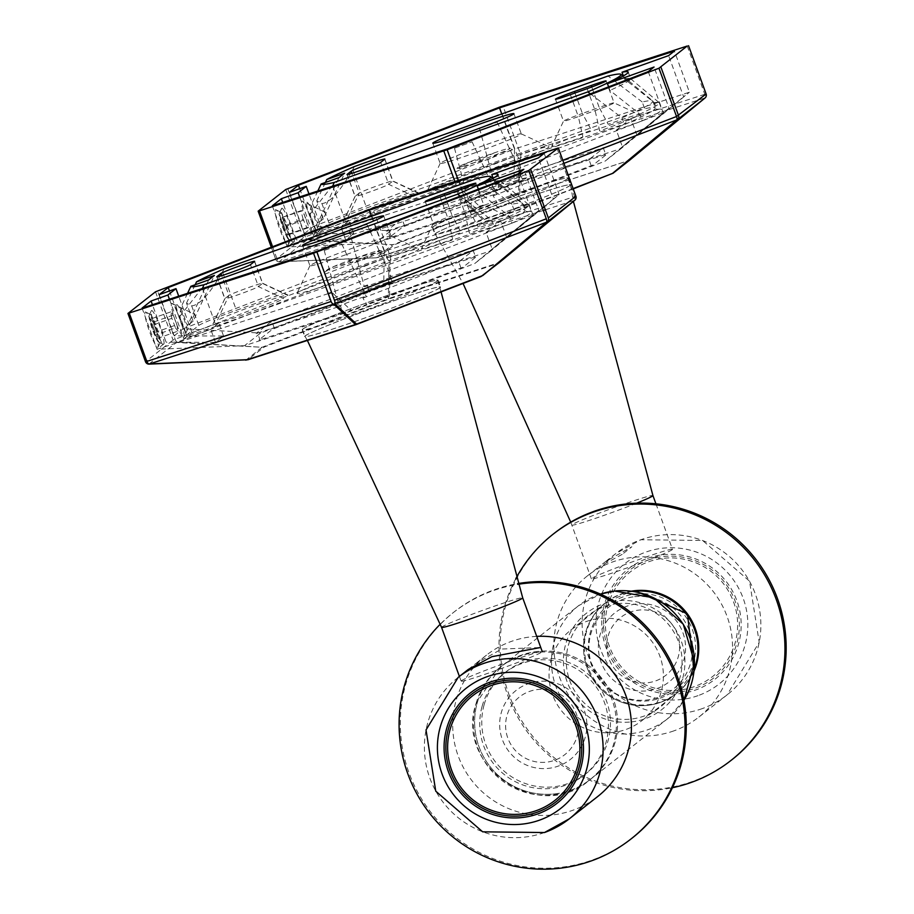 <?xml version="1.0" encoding="UTF-8"?>
<svg xmlns="http://www.w3.org/2000/svg" width="914" height="914" viewBox="0 0 914 914"><rect width="100%" height="100%" fill="white"/><g stroke="black" fill="none" stroke-linecap="round" stroke-linejoin="round"><path stroke-width="0.69" stroke-dasharray="4.57 3.43" d="M563.927 163.343L464.998 201.423L486.831 221.805L485.7 222.205A3.599 3.45 -47 0 0 486.831 221.805L485.7 222.205L463.855 201.823A3.599 3.45 -47 0 0 464.998 201.423A3.599 1.36 -111.1 0 0 464.712 198.03L461.353 199.229L454.898 181.486M283.9 225.689A18.703 2.536 70.4 0 0 275.891 209.774A18.703 2.536 70.4 0 0 279.695 228.991A18.703 2.536 70.4 0 0 288.356 244.678A18.703 2.536 70.4 0 0 283.9 225.689M283.454 227.483A15.104 2.045 -109.6 0 1 280.392 211.957A15.104 2.045 -109.6 0 1 286.859 224.81A15.104 2.045 -109.6 0 1 290.446 240.142A15.104 2.045 -109.6 0 1 283.454 227.483M570.336 185.393A72.309 3.245 160 0 1 499.352 214.207A72.309 3.245 160 0 1 434.915 234.201A72.309 3.245 160 0 1 435.395 233.561A72.309 3.245 160 0 1 506.39 204.747A72.309 3.245 160 0 1 570.816 184.742A72.309 3.245 160 0 1 570.336 185.393M567.88 178.63A72.309 3.245 160 0 1 496.896 207.455A72.309 3.245 160 0 1 432.459 227.449A72.309 3.245 160 0 1 432.939 226.809A72.309 3.245 160 0 1 503.922 197.995A72.309 3.245 160 0 1 568.359 177.99A72.309 3.245 160 0 1 567.88 178.63M454.555 148.137L472.081 141.83L454.555 148.137M469.533 203.856A14.396 0.651 -20 0 0 469.43 203.982A14.396 0.651 -20 0 0 470.927 203.742L472.378 210.826A15.024 0.674 -20 0 0 483.723 207.147A15.024 0.674 -20 0 0 496.782 202.108L493.172 195.802A14.396 0.651 -20 0 0 496.382 194.271A14.396 0.651 -20 0 0 496.473 194.134A14.396 0.651 -20 0 0 483.632 198.132A14.396 0.651 -20 0 0 469.533 203.856M479.633 128.451L497.159 122.133L479.633 128.451M404.662 226.169L402.206 219.417L400.183 220.297L386.428 231.093L387.753 230.774L390.209 237.526L388.884 237.846L402.64 227.049L499.124 189.826L497.81 182.629A14.396 0.651 -20 0 0 494.6 184.16A14.396 0.651 -20 0 0 494.508 184.285A14.396 0.651 -20 0 0 507.304 180.321A14.396 0.651 -20 0 0 521.46 174.574A14.396 0.651 -20 0 0 521.551 174.437A14.396 0.651 -20 0 0 520.066 174.677L523.516 181.109L607.022 154.089L593.266 164.886L496.782 202.108M387.753 230.774L470.927 203.742M472.378 210.826L390.209 237.526M497.81 182.629L402.206 219.417M493.172 195.802L590.81 158.133L604.565 147.325L520.066 174.677M603.229 147.657L605.685 154.409M523.516 181.109A15.024 0.674 -20 0 0 512.183 184.788A15.024 0.674 -20 0 0 499.124 189.826M517.313 180.207L479.336 193.768A32.378 1.451 160 0 0 473.669 198.212L511.646 184.662A32.378 1.451 160 0 0 517.313 180.207M591.232 165.754L588.776 159.002M621.109 148.571L605.079 161.15L481.929 208.552L374.797 243.364L390.815 230.785L513.976 183.383L621.109 148.571L689.407 92.211L683.603 96.758L668.625 55.594M608.621 86.841L609.924 90.417L639.789 114.101L642.245 120.865L616.333 130.108L622.423 146.823L669.048 108.195L654.07 67.03M669.048 108.195L663.244 112.753L462.198 190.123L481.929 208.552M648.266 71.589L663.244 112.753L605.079 161.15M447.209 148.971L462.198 190.123L287.293 246.963L374.797 243.364M272.315 205.799L287.293 246.963L296.33 239.868L282.7 202.428M289.441 192.351L304.419 233.516L353.809 233.744L345.721 240.096L296.33 239.868M345.721 240.096L340.968 227.038L314.108 236.623L299.655 196.921M306.841 202.371A15.104 2.045 -109.6 0 1 313.708 215.224A15.104 2.045 -109.6 0 1 317.169 230.739A15.104 2.045 -109.6 0 1 310.314 217.898A15.104 2.045 -109.6 0 1 306.841 202.371M353.809 233.744L349.057 220.685L322.196 230.271L314.108 236.623M322.196 230.271L308.966 193.894M349.057 220.685L340.968 227.038M304.419 233.516L313.456 226.421L390.815 230.785M299.712 188.684L313.456 226.421L514.502 149.039L513.976 183.383M501.74 113.964L514.502 149.039L689.407 92.211L674.418 51.047M622.423 146.823L683.603 96.758M636.978 135.386L630.9 118.671L616.333 130.108M623.371 75.908L624.491 78.981L654.344 102.665L656.8 109.429L630.9 118.671M656.8 109.429A183.474 8.249 160 0 1 661.759 109.577A183.474 8.249 160 0 1 642.245 120.865M654.344 102.665A183.474 8.249 160 0 1 659.165 102.642A183.474 8.249 160 0 1 659.302 102.825A183.474 8.249 160 0 1 639.789 114.101M624.491 78.981A164.783 7.403 160 0 1 630.546 78.661A164.783 7.403 160 0 1 630.671 78.821A164.783 7.403 160 0 1 609.924 90.417M272.555 246.654L277.091 259.108L275.742 259.462A3.599 3.599 0 0 0 279.261 261.827L376.088 257.839A3.599 1.348 87.6 0 0 376.419 257.725L279.581 261.701A3.599 2.205 -108 0 1 277.091 259.108L461.353 199.229A3.599 2.205 -108 0 0 463.855 201.823L279.581 261.701A3.599 1.348 87.6 0 1 279.261 261.827A3.599 1.348 87.6 0 1 279.136 261.815L306.693 240.176L392.997 244.701A3.599 2.057 -86.8 0 1 392.312 244.998L375.962 257.828L279.136 261.815A3.599 3.565 -128.1 0 1 275.765 259.427L271.287 247.146M376.088 257.839A3.599 1.348 87.6 0 1 375.962 257.828L378.465 257.36L394.642 244.644L519.758 195.95A3.599 3.348 0.9 0 1 518.615 196.35L629.483 160.327A3.599 1.245 50.5 0 1 629.026 160.43L611.477 174.163M485.7 222.205L376.419 257.725L486.534 222.251M499.592 107.109L517.164 155.391L305.345 236.909A3.599 1.36 -111.1 0 0 307.378 239.879A3.599 2.057 -86.8 0 1 306.693 240.176A3.599 3.565 -128.1 0 1 303.311 237.789L275.742 259.462L271.252 247.157M705.048 97.958A3.599 1.245 50.5 0 1 704.614 98.061L629.026 160.43L519.758 195.95L520.34 157.951A3.599 3.348 0.9 0 1 519.209 158.351L518.615 196.35L392.997 244.701L307.378 239.879L519.209 158.351A3.599 1.36 -111.1 0 1 517.164 155.391M687.225 46.02L704.797 94.302A3.599 2.205 -108 0 1 704.614 98.061L520.34 157.951A3.599 2.205 -108 0 0 520.523 154.192L502.951 105.91M305.345 236.909L287.773 188.627M285.739 189.506L303.311 237.789M462.987 166.257A27.991 1.257 -20 0 0 473.681 162.806L488.167 159.527L499.798 153.164A27.991 1.257 -20 0 0 510.183 148.159A27.991 1.257 -20 0 0 494.44 152.809A27.991 1.257 -20 0 0 468.322 162.452L456.692 168.804L457.937 167.445A27.991 1.257 -20 0 0 462.987 166.257M494.44 152.809L481.027 159.047L468.322 162.452A27.991 1.257 -20 0 0 457.914 167.159L457.32 167.65L460.268 169.044L473.681 162.806A27.991 1.257 -20 0 0 499.798 153.164L512.514 149.759L510.183 148.159M348.76 263.255A27.991 1.257 -20 0 0 373.643 253.784L384.166 251.053L378.704 250.63L374.329 253.167L358.882 256.948L344.521 263.689L333.998 266.42L324.55 272.098L327.669 269.447A27.991 1.257 -20 0 0 328.937 269.573A27.991 1.257 -20 0 0 348.76 263.255L364.195 259.462L373.643 253.784A27.991 1.257 -20 0 0 379.87 250.447A27.991 1.257 -20 0 0 378.704 250.63A27.991 1.257 -20 0 0 358.882 256.948A27.991 1.257 -20 0 0 333.998 266.42A27.991 1.257 -20 0 0 327.669 269.447M324.55 272.098L328.937 269.573M152.684 319.763A14.396 1.954 -109.6 0 1 158.248 334.832A14.396 1.954 -109.6 0 1 158.785 342.19A14.396 1.954 -109.6 0 1 155.803 337.597A14.396 1.954 -109.6 0 1 150.73 324.23A14.396 1.954 -109.6 0 1 149.199 315.341A14.396 1.954 -109.6 0 1 152.684 319.763M159.55 338.626A17.983 2.445 70.4 0 0 163.275 344.372A17.983 2.445 70.4 0 0 162.601 335.175A17.983 2.445 70.4 0 0 155.654 316.324A17.983 2.445 70.4 0 0 151.29 310.806A17.983 2.445 70.4 0 0 153.209 321.922A17.983 2.445 70.4 0 0 159.55 338.626M155.369 335.118L151.724 325.51L150.593 319.066L153.118 322.242L156.762 331.851L157.893 338.283L155.369 335.118L175.511 327.92L171.866 318.312L151.724 325.51M171.866 318.312L170.735 311.88L173.26 315.056L176.905 324.664L156.762 331.851M173.26 315.056L153.118 322.242M176.905 324.664L178.036 331.097L157.893 338.283M178.036 331.097L175.511 327.92M170.735 311.88L150.593 319.066M175.796 309.138A17.983 2.445 -109.6 0 1 182.126 325.841A17.983 2.445 -109.6 0 1 184.045 336.958A17.983 2.445 -109.6 0 1 179.692 331.439A17.983 2.445 -109.6 0 1 172.746 312.588A17.983 2.445 -109.6 0 1 172.06 303.391A17.983 2.445 -109.6 0 1 175.796 309.138M482.135 706.202A64.757 64.094 51.9 0 1 561.482 662.342A64.757 64.094 51.9 0 1 606.039 742.317A64.757 64.094 51.9 0 1 526.692 786.189A64.757 64.094 51.9 0 1 482.135 706.202M477.279 702.615A71.955 71.212 51.9 0 1 501.672 666.089A71.955 71.212 51.9 0 1 585.703 663.393A71.955 71.212 51.9 0 1 614.939 742.739A71.955 71.212 51.9 0 1 590.558 779.254A71.955 71.212 51.9 0 1 506.527 781.95A71.955 71.212 51.9 0 1 477.279 702.615M484.157 704.614A64.757 64.094 51.9 0 1 563.504 660.753A64.757 64.094 51.9 0 1 608.061 740.728A64.757 64.094 51.9 0 1 528.715 784.6A64.757 64.094 51.9 0 1 484.157 704.614M554.535 793.923A71.955 71.212 -128.1 0 0 590.558 779.254A71.955 71.212 -128.1 0 0 612.117 695.794A71.955 71.212 -128.1 0 0 537.683 651.419A71.955 71.212 -128.1 0 0 501.672 666.089A71.955 71.212 -128.1 0 0 480.101 749.549A71.955 71.212 -128.1 0 0 554.535 793.923M617.35 603.651A58.279 57.685 51.9 0 1 681.684 655.098A58.279 57.685 51.9 0 1 630.991 719.078A58.279 57.685 51.9 0 1 566.669 667.62A58.279 57.685 51.9 0 1 617.35 603.651M585.463 662.444A57.559 56.965 -128.1 0 0 676.314 693.6A57.559 56.965 -128.1 0 0 694.252 669.162A57.559 56.965 51.9 0 1 676.314 693.6A57.559 56.965 51.9 0 1 647.5 705.334A57.559 56.965 51.9 0 1 587.953 669.836A57.559 56.965 51.9 0 1 605.205 603.069A57.559 56.965 -128.1 0 0 585.463 662.444M550.925 689.567A57.559 56.965 -128.1 0 0 641.765 720.735A57.559 56.965 -128.1 0 0 661.508 661.37A57.559 56.965 -128.1 0 0 570.656 630.203A57.559 56.965 -128.1 0 0 550.925 689.567M633.196 591.427A57.559 56.965 -128.1 0 0 605.205 603.069A57.559 56.965 51.9 0 1 633.196 591.427M635.653 593.951A53.96 53.412 51.9 0 1 695.223 641.582A53.96 53.412 51.9 0 1 648.289 700.821A53.96 53.412 51.9 0 1 588.719 653.179A53.96 53.412 51.9 0 1 635.653 593.951M634.647 596.682A52.167 51.63 51.9 0 1 692.229 642.736A52.167 51.63 51.9 0 1 646.861 699.998A52.167 51.63 51.9 0 1 589.29 653.944A52.167 51.63 51.9 0 1 634.647 596.682M672.213 549.691A43.175 1.942 160 0 1 629.837 566.897A43.175 1.942 160 0 1 591.369 578.836A43.175 1.942 160 0 1 591.655 578.459A43.175 1.942 160 0 1 634.03 561.253A43.175 1.942 160 0 1 672.498 549.314A43.175 1.942 160 0 1 672.213 549.691M435.738 233.447A71.955 3.233 160 0 1 506.367 204.77A71.955 3.233 160 0 1 570.485 184.868A71.955 3.233 160 0 1 570.485 184.891A71.955 3.233 160 0 1 570.005 185.508A71.955 3.233 160 0 1 499.638 214.082A71.955 3.233 160 0 1 435.27 234.11A71.955 3.233 160 0 1 435.258 234.087A71.955 3.233 160 0 1 435.738 233.447M567.548 178.756A71.955 3.233 160 0 1 496.908 207.432A71.955 3.233 160 0 1 432.802 227.335A71.955 3.233 160 0 1 433.27 226.683A71.955 3.233 160 0 1 503.911 198.018A71.955 3.233 160 0 1 568.017 178.116A71.955 3.233 160 0 1 567.548 178.756M673.915 730.857A89.938 89.012 51.9 0 1 565.229 689.453A89.938 89.012 51.9 0 1 587.633 575.706A89.938 89.012 51.9 0 1 612.46 562.007A89.938 89.012 51.9 0 1 721.135 603.411A89.938 89.012 51.9 0 1 698.742 717.159A89.938 89.012 51.9 0 1 673.915 730.857M622.16 554.375L598.521 567.148L605.856 561.379L631.871 546.755L622.16 554.375M648.757 561.722A66.551 65.865 51.9 0 1 733.599 602.029A66.551 65.865 51.9 0 1 694.24 686.665A66.551 65.865 51.9 0 1 609.398 646.358A66.551 65.865 51.9 0 1 648.757 561.722M461.41 680.747A43.175 1.942 160 0 1 503.797 663.541A43.175 1.942 160 0 1 542.253 651.602A43.175 1.942 160 0 1 541.968 651.99A43.175 1.942 160 0 1 499.592 669.197A43.175 1.942 160 0 1 461.124 681.136A43.175 1.942 160 0 1 461.41 680.747M439.76 287.796A71.955 3.233 160 0 1 369.405 316.381A71.955 3.233 160 0 1 305.025 336.398A71.955 3.233 160 0 1 305.013 336.375A71.955 3.233 160 0 1 305.493 335.735A71.955 3.233 160 0 1 376.134 307.058A71.955 3.233 160 0 1 440.24 287.156A71.955 3.233 160 0 1 440.251 287.19A71.955 3.233 160 0 1 439.76 287.796M303.037 328.983A71.955 3.233 160 0 1 373.666 300.306A71.955 3.233 160 0 1 437.783 280.404A71.955 3.233 160 0 1 437.303 281.044A71.955 3.233 160 0 1 366.674 309.72A71.955 3.233 160 0 1 302.557 329.623A71.955 3.233 160 0 1 303.037 328.983M536.712 636.373A89.938 89.012 -128.1 0 0 511.337 641.422A89.938 89.012 -128.1 0 0 486.511 655.121A89.938 89.012 -128.1 0 0 464.106 768.868A89.938 89.012 -128.1 0 0 572.792 810.284A89.938 89.012 -128.1 0 0 597.619 796.585M468.288 669.436L475.623 663.678L501.626 649.043L540.357 647.546M632.168 838.069A143.898 142.424 51.9 0 1 483.963 854.716A143.898 142.424 51.9 0 1 400.435 729.818A143.898 142.424 51.9 0 1 454.395 611.729A143.898 142.424 51.9 0 1 517.587 583.646M440.354 624.079A143.898 142.424 51.9 0 1 453.184 612.688A143.898 142.424 51.9 0 1 517.838 584.343M578.493 724.596A36.697 36.32 51.9 0 1 543.681 762.379A36.697 36.32 51.9 0 1 505.636 727.11A36.697 36.32 51.9 0 1 540.448 689.327A36.697 36.32 51.9 0 1 578.493 724.596M586.845 723.397A43.895 43.438 -128.1 0 0 541.339 681.204A43.895 43.438 -128.1 0 0 499.707 726.401A43.895 43.438 -128.1 0 0 545.212 768.594A43.895 43.438 -128.1 0 0 586.845 723.397M515.827 578.631A143.898 142.424 -128.1 0 0 499.101 640.108A143.898 142.424 -128.1 0 0 672.418 787.731M554.295 533.262A143.898 142.424 -128.1 0 0 500.312 639.149A143.898 142.424 -128.1 0 0 578.379 773.541A143.898 142.424 -128.1 0 0 732.068 759.603M606.747 644.576A36.697 36.32 -128.1 0 0 641.697 682.941A36.697 36.32 -128.1 0 0 679.616 648.289A36.697 36.32 -128.1 0 0 644.667 609.924A36.697 36.32 -128.1 0 0 606.747 644.576M598.396 645.158A43.895 43.438 51.9 0 1 643.753 603.72A43.895 43.438 51.9 0 1 685.546 649.603A43.895 43.438 51.9 0 1 640.188 691.041A43.895 43.438 51.9 0 1 598.396 645.158M153.666 327.989A18.703 2.536 70.4 0 0 145.657 312.062A18.703 2.536 70.4 0 0 149.45 331.291A18.703 2.536 70.4 0 0 158.111 346.977A18.703 2.536 70.4 0 0 153.666 327.989M153.221 329.771A15.104 2.045 -109.6 0 1 150.147 314.245A15.104 2.045 -109.6 0 1 156.614 327.109A15.104 2.045 -109.6 0 1 160.213 342.442A15.104 2.045 -109.6 0 1 153.221 329.771M440.102 287.682A72.309 3.245 160 0 1 369.107 316.495A72.309 3.245 160 0 1 304.682 336.501A72.309 3.245 160 0 1 305.162 335.861A72.309 3.245 160 0 1 376.145 307.035A72.309 3.245 160 0 1 440.582 287.042A72.309 3.245 160 0 1 440.102 287.682M437.646 280.929A72.309 3.245 160 0 1 366.651 309.743A72.309 3.245 160 0 1 302.226 329.748A72.309 3.245 160 0 1 302.705 329.097A72.309 3.245 160 0 1 373.689 300.283A72.309 3.245 160 0 1 438.114 280.278A72.309 3.245 160 0 1 437.646 280.929M324.321 250.436L341.836 244.118L324.321 250.436M339.288 306.144A14.396 0.651 -20 0 0 339.197 306.27A14.396 0.651 -20 0 0 340.682 306.041L342.144 313.114A15.024 0.674 -20 0 0 353.49 309.435A15.024 0.674 -20 0 0 366.537 304.408L362.938 298.09A14.396 0.651 -20 0 0 366.137 296.559A14.396 0.651 -20 0 0 366.24 296.433A14.396 0.651 -20 0 0 353.387 300.42A14.396 0.651 -20 0 0 339.288 306.144M349.399 230.739L366.914 224.421L349.399 230.739M274.428 328.469L271.972 321.717L269.938 322.585L256.183 333.393L257.52 333.062L259.976 339.814L258.651 340.145L272.395 329.337L368.879 292.114L367.577 284.917A14.396 0.651 -20 0 0 364.366 286.448A14.396 0.651 -20 0 0 364.275 286.573A14.396 0.651 -20 0 0 377.071 282.609A14.396 0.651 -20 0 0 391.215 276.862A14.396 0.651 -20 0 0 391.318 276.736A14.396 0.651 -20 0 0 389.821 276.976L393.283 283.409L476.777 256.377L463.032 267.174L366.537 304.408M257.52 333.062L340.682 306.041M342.144 313.114L259.976 339.814M367.577 284.917L271.972 321.717M362.938 298.09L460.565 260.421L474.32 249.625L389.821 276.976M472.995 249.945L475.451 256.697M393.283 283.409A15.024 0.674 -20 0 0 381.938 287.087A15.024 0.674 -20 0 0 368.879 292.114M387.079 282.506L349.091 296.056A32.378 1.451 160 0 0 343.436 300.512L381.412 286.95A32.378 1.451 160 0 0 387.079 282.506M460.999 268.053L458.542 261.301M490.864 250.859L474.846 263.449L351.696 310.84L244.564 345.663L260.581 333.073L383.731 285.682L490.864 250.859L542.47 208.278M478.388 189.141L479.69 192.717L509.544 216.401L512 223.153L486.099 232.407L492.178 249.111L538.803 210.494L523.825 169.33M538.803 210.494L533.011 215.041L331.953 292.423L351.696 310.84M518.032 173.877L533.011 215.041L474.846 263.449M316.975 251.259L331.633 292.526M328.252 293.623L157.059 349.262L244.564 345.663M142.07 308.098L157.059 349.262L166.085 342.167L152.455 304.716M159.196 294.651L174.174 335.815L223.564 336.044L215.476 342.396L166.085 342.167M215.476 342.396L210.723 329.326L183.874 338.911L169.421 299.209M176.608 304.67A15.104 2.045 -109.6 0 1 183.463 317.512A15.104 2.045 -109.6 0 1 186.936 333.039A15.104 2.045 -109.6 0 1 180.069 320.186A15.104 2.045 -109.6 0 1 176.608 304.67M223.564 336.044L218.812 322.973L191.963 332.559L183.874 338.911M191.963 332.559L178.721 296.193M218.812 322.973L210.723 329.326M174.174 335.815L183.211 328.72L260.581 333.073M169.478 290.983L183.211 328.72L384.268 251.339L383.731 285.682M371.495 216.252L384.268 251.339L559.162 194.499L544.276 206.781M544.184 153.335L559.162 194.499L553.37 199.058L538.38 157.893M492.178 249.111L542.413 208.129M544.218 206.633L553.37 199.058M506.744 237.674L500.655 220.971L486.099 232.407M493.126 178.207L494.246 181.28L524.11 204.965L526.567 211.717L500.655 220.971M526.567 211.717A183.474 8.249 160 0 1 531.514 211.865A183.474 8.249 160 0 1 512 223.153M524.11 204.965A183.474 8.249 160 0 1 528.932 204.93A183.474 8.249 160 0 1 529.057 205.113A183.474 8.249 160 0 1 509.544 216.401M494.246 181.28A164.783 7.403 160 0 1 500.312 180.949A164.783 7.403 160 0 1 500.426 181.109A164.783 7.403 160 0 1 479.69 192.717M369.359 209.397L386.93 257.679L390.289 256.48A3.599 2.205 -108 0 1 390.107 260.239A3.599 3.348 0.9 0 1 388.964 260.65L388.37 298.638L389.513 298.238A3.599 3.348 0.9 0 1 388.37 298.638L262.752 346.989A3.599 2.057 -86.8 0 1 262.067 347.286L177.145 342.167A3.599 2.057 -86.8 0 1 176.448 342.464L262.067 347.286L245.98 360.116M499.238 262.626A3.599 1.245 50.5 0 1 498.793 262.729L497.033 263.883L499.238 262.615M574.815 200.257A3.599 1.245 50.5 0 1 574.369 200.36L498.793 262.729L389.513 298.238L390.107 260.239L543.27 210.46M481.232 276.451L497.033 263.883L388.816 299.061L264.409 346.943L247.466 359.888M155.506 291.795L173.077 340.077L386.93 257.679A3.599 1.36 -111.1 0 0 388.964 260.65L177.145 342.167A3.599 1.36 -111.1 0 1 175.1 339.208L157.528 290.926M475.886 152.501A43.175 1.942 160 0 1 440.171 163.446A43.175 1.942 160 0 1 440.182 163.355A43.175 1.942 160 0 1 485.597 144.869A43.175 1.942 160 0 1 521.243 133.855A43.175 1.942 160 0 1 521.311 133.924A43.175 1.942 160 0 1 475.886 152.501M495.399 163.229A64.757 2.913 -20 0 0 427.284 190.946A64.757 2.913 -20 0 0 480.833 174.665A64.757 2.913 -20 0 0 548.857 146.697A64.757 2.913 -20 0 0 495.399 163.229M384.76 159.196L392.746 181.143L417.972 193.128A37.771 1.702 -20 0 0 418.155 192.728A37.771 1.702 -20 0 0 386.976 202.371A37.771 1.702 -20 0 0 347.48 218.297L359.179 193.128A17.983 0.811 160 0 1 377.985 185.542A17.983 0.811 160 0 1 392.837 180.949A17.983 0.811 160 0 1 392.871 180.983A17.983 0.811 160 0 1 392.746 181.143L388.701 184.32A17.983 0.811 160 0 1 371.05 191.483A17.983 0.811 160 0 1 355.02 196.464A17.983 0.811 160 0 1 355.02 196.419A17.983 0.811 160 0 1 355.135 196.304L343.436 221.474A37.771 1.702 -20 0 0 343.196 221.725A37.771 1.702 -20 0 0 376.042 211.648A37.771 1.702 -20 0 0 413.928 196.304L388.701 184.32L380.715 162.372M590.433 93.845L621.988 117.86A205.056 9.22 -20 0 0 652.836 101.168A205.056 9.22 -20 0 0 652.699 100.963A205.056 9.22 -20 0 0 642.211 101.98L644.667 108.732L366.651 207.981L352.701 169.65C339.917 191.689 329.646 202.988 321.911 203.559L316.758 200.84L323.339 218.926L344.612 173.18M621.988 117.86L624.445 124.612A205.056 9.22 -20 0 0 655.304 107.921A205.056 9.22 -20 0 0 644.667 108.732M317.798 191.026L311.091 205.284L317.672 223.382L338.957 177.624M323.339 218.926L317.672 223.382M325.395 182.469L316.758 200.84M570.37 94.656L578.356 116.615A17.983 0.811 160 0 1 563.481 121.174A17.983 0.811 160 0 1 563.481 121.139A17.983 0.811 160 0 1 582.401 113.439L591.392 130.256A37.771 1.702 -20 0 0 551.656 146.434A37.771 1.702 -20 0 0 582.892 136.929L578.356 116.615L595.14 110.617A17.983 0.811 160 0 0 614.071 102.882A17.983 0.811 160 0 0 614.037 102.848L639.354 114.627A37.771 1.702 -20 0 0 608.176 124.27L599.184 107.441A17.983 0.811 160 0 1 614.037 102.848M587.154 88.669L595.14 110.617L599.675 130.942A37.771 1.702 -20 0 0 639.354 114.627M574.975 93.022L582.401 113.439L599.184 107.441L591.746 87.001M347.217 174.563L355.135 196.304L359.179 193.128L351.97 173.317M311.091 205.284L309.88 214.367L316.667 232.99A35.977 1.622 160 0 1 316.895 232.67L309.777 213.088M332.468 185.542L309.88 214.367M332.707 186.182L346.417 223.873L624.445 124.612M346.417 223.873A35.977 1.622 160 0 1 316.667 232.99M321.911 203.559L329.04 223.142L316.895 232.67M329.04 223.142A35.977 1.622 160 0 1 366.651 207.981M354.392 166.565L352.701 169.65M642.211 101.98L608.05 76.011M287.544 238.12A14.396 1.954 -109.6 0 1 281.638 224.09A14.396 1.954 -109.6 0 1 279.444 213.053A14.396 1.954 -109.6 0 1 281.421 214.653A14.396 1.954 -109.6 0 1 287.899 230.499A14.396 1.954 -109.6 0 1 289.03 239.902A14.396 1.954 -109.6 0 1 287.544 238.12M284.014 210.528A17.983 2.445 70.4 0 0 281.535 208.518A17.983 2.445 70.4 0 0 284.288 222.308A17.983 2.445 70.4 0 0 291.669 239.845A17.983 2.445 70.4 0 0 293.52 242.084A17.983 2.445 70.4 0 0 292.103 230.328A17.983 2.445 70.4 0 0 284.014 210.528M282.277 217.92L285.991 226.409L288.196 234.875L286.688 234.852L282.974 226.352L280.769 217.886L302.42 210.734L306.133 219.223L285.991 226.409M306.133 219.223L308.338 227.689L306.83 227.655L303.117 219.166L282.974 226.352M306.83 227.655L286.688 234.852M303.117 219.166L300.912 210.7L280.769 217.886M300.912 210.7L302.42 210.734M308.338 227.689L288.196 234.875M311.811 232.659A17.983 2.445 -109.6 0 1 303.722 212.859A17.983 2.445 -109.6 0 1 302.306 201.103A17.983 2.445 -109.6 0 1 304.156 203.331A17.983 2.445 -109.6 0 1 311.537 220.868A17.983 2.445 -109.6 0 1 314.29 234.67A17.983 2.445 -109.6 0 1 311.811 232.659M345.652 254.789A43.175 1.942 160 0 1 309.937 265.745A43.175 1.942 160 0 1 309.949 265.643A43.175 1.942 160 0 1 355.352 247.168A43.175 1.942 160 0 1 390.998 236.143A43.175 1.942 160 0 1 391.066 236.212A43.175 1.942 160 0 1 345.652 254.789M365.154 265.528A64.757 2.913 -20 0 0 297.05 293.245A64.757 2.913 -20 0 0 350.599 276.965A64.757 2.913 -20 0 0 418.623 248.996A64.757 2.913 -20 0 0 365.154 265.528M254.515 261.484L262.512 283.431L287.727 295.416A37.771 1.702 -20 0 0 287.921 295.028A37.771 1.702 -20 0 0 256.731 304.67A37.771 1.702 -20 0 0 217.235 320.586L228.946 295.416A17.983 0.811 160 0 1 247.751 287.841A17.983 0.811 160 0 1 262.604 283.249A17.983 0.811 160 0 1 262.626 283.271A17.983 0.811 160 0 1 262.512 283.431L258.468 286.608A17.983 0.811 160 0 1 240.805 293.782A17.983 0.811 160 0 1 224.775 298.752A17.983 0.811 160 0 1 224.787 298.718A17.983 0.811 160 0 1 224.901 298.592L213.191 323.762A37.771 1.702 -20 0 0 212.951 324.013A37.771 1.702 -20 0 0 245.809 313.936A37.771 1.702 -20 0 0 283.683 298.592L258.468 286.608L250.47 264.66M460.199 196.133L491.743 220.148A205.056 9.22 -20 0 0 522.602 203.456A205.056 9.22 -20 0 0 522.454 203.262A205.056 9.22 -20 0 0 511.966 204.268L514.422 211.02L236.406 310.28L222.456 271.949C209.672 293.988 199.412 305.287 191.666 305.859L186.513 303.128L193.105 321.225L214.379 275.468M491.743 220.148L494.2 226.9A205.056 9.22 -20 0 0 525.059 210.22A205.056 9.22 -20 0 0 514.422 211.02M187.553 293.314L180.846 307.572L187.439 325.67L208.712 279.913M193.105 321.225L187.439 325.67M195.15 284.757L186.513 303.128M440.125 196.956L448.123 218.903A17.983 0.811 160 0 1 433.236 223.473A17.983 0.811 160 0 1 433.247 223.427A17.983 0.811 160 0 1 452.167 215.727L461.147 232.556A37.771 1.702 -20 0 0 421.411 248.722A37.771 1.702 -20 0 0 452.659 239.228L448.123 218.903L464.906 212.916A17.983 0.811 160 0 0 483.826 205.17A17.983 0.811 160 0 0 483.803 205.147L509.121 216.915A37.771 1.702 -20 0 0 477.931 226.558L468.951 209.74A17.983 0.811 160 0 1 483.803 205.147M456.909 190.957L464.906 212.916L469.442 233.23A37.771 1.702 -20 0 0 509.121 216.915M444.73 195.31L452.167 215.727L468.951 209.74L461.501 189.289M216.984 276.851L224.901 298.592L228.946 295.416L221.725 275.605M180.846 307.572L179.635 316.655L186.422 335.289A35.977 1.622 160 0 1 186.662 334.97L179.532 315.387M202.234 287.83L179.635 316.655M202.462 288.47L216.184 326.161L494.2 226.9M216.184 326.161A35.977 1.622 160 0 1 186.422 335.289M191.666 305.859L198.795 325.441L186.662 334.97M198.795 325.441A35.977 1.622 160 0 1 236.406 310.28M224.159 268.853L222.456 271.949M511.966 204.268L477.816 178.299M458.291 180.389L464.712 198.03L562.818 160.27M573.227 188.878L486.682 222.182L378.465 257.36M486.831 221.805L573.124 188.592M704.797 94.302L520.523 154.192M476.068 703.563A71.955 71.212 51.9 0 1 500.461 667.049A71.955 71.212 51.9 0 1 584.492 664.352A71.955 71.212 51.9 0 1 613.728 743.688A71.955 71.212 51.9 0 1 589.336 780.213A71.955 71.212 51.9 0 1 505.305 782.91A71.955 71.212 51.9 0 1 476.068 703.563M631.334 721.923A61.158 60.53 -128.1 0 0 684.517 654.79A61.158 60.53 -128.1 0 0 617.019 600.795A61.158 60.53 -128.1 0 0 563.824 667.928A61.158 60.53 -128.1 0 0 631.334 721.923M631.38 733.565A71.955 71.212 -128.1 0 0 667.403 718.895A71.955 71.212 -128.1 0 0 683.912 700.387L667.403 718.895L589.336 780.213C539.351 824.291 454.338 766.777 476.023 703.62L500.461 667.049L578.516 605.731A71.955 71.212 -128.1 0 0 556.957 689.19A71.955 71.212 -128.1 0 0 631.38 733.565M600.407 594.077A71.955 71.212 -128.1 0 0 578.516 605.731L600.395 594.077M570.656 630.203L606.016 602.44L631.38 591.175A57.559 56.965 -128.1 0 0 606.016 602.44A57.559 56.965 -128.1 0 0 588.765 669.208A57.559 56.965 -128.1 0 0 648.3 704.705A57.559 56.965 -128.1 0 0 677.114 692.972A57.559 56.965 -128.1 0 0 694.069 670.967L677.114 692.972L641.765 720.735M636.59 503.191A43.175 1.942 160 0 1 594.454 518.684A43.175 1.942 160 0 1 571.798 525.093A43.175 1.942 160 0 1 572.084 524.705A43.175 1.942 160 0 1 614.471 507.499A43.175 1.942 160 0 1 652.939 495.559M702.226 708.624A89.938 89.012 51.9 0 1 593.54 667.209A89.938 89.012 51.9 0 1 615.945 553.461A89.938 89.012 51.9 0 1 640.771 539.763A89.938 89.012 51.9 0 1 749.457 581.178A89.938 89.012 51.9 0 1 727.053 694.926A89.938 89.012 51.9 0 1 702.226 708.624M698.01 695.645A76.445 75.656 51.9 0 1 600.555 649.351A76.445 75.656 51.9 0 1 645.764 552.125A76.445 75.656 51.9 0 1 743.219 598.419A76.445 75.656 51.9 0 1 698.01 695.645M647.5 558.363A70.15 69.43 51.9 0 1 736.924 600.841A70.15 69.43 51.9 0 1 695.44 690.07A70.15 69.43 51.9 0 1 606.016 647.58A70.15 69.43 51.9 0 1 647.5 558.363M648.117 560.053A68.356 67.647 51.9 0 1 735.244 601.446A68.356 67.647 51.9 0 1 694.823 688.379A68.356 67.647 51.9 0 1 607.696 646.986A68.356 67.647 51.9 0 1 648.117 560.053M441.565 627.381A43.175 1.942 160 0 1 441.85 627.004A43.175 1.942 160 0 1 484.226 609.798A43.175 1.942 160 0 1 522.694 597.859M458.2 677.354A89.938 89.012 -128.1 0 0 435.795 791.113A89.938 89.012 -128.1 0 0 544.481 832.517M556.98 148.319L574.552 196.601L575.866 196.236M545.361 209.786L574.369 200.36A3.599 2.205 -108 0 0 574.552 196.601L390.289 256.48L372.718 208.198M149.108 363.943L176.448 342.464A3.599 3.565 -128.1 0 1 173.077 340.077L146.64 360.836M280.392 211.957L275.891 209.774M432.459 227.449L434.915 234.201M454.498 148.228L469.43 203.982M479.576 128.531L494.508 184.285M497.159 122.133L521.551 174.437M472.081 141.83L496.473 194.134M659.302 102.825L661.759 109.577M630.546 78.661L659.165 102.642M628.215 72.069L630.671 78.821M568.359 177.99L570.816 184.742M486.728 222.182L573.227 188.89M290.446 240.142L288.356 244.678M158.785 342.19L163.275 344.372M149.199 315.341L151.29 310.806M172.06 303.391L194.522 314.302L184.045 336.958M570.724 522.134L591.369 578.836M570.485 184.891L573.398 201.423M432.802 227.335L435.258 234.087M568.017 178.116L570.485 184.868M435.27 234.11L463.044 283.466M655.932 503.797L672.498 549.314M605.856 561.379L615.945 553.461L640.805 539.74L702.58 540.46L749.514 581.133L759.214 642.348L727.053 694.926L698.742 717.159M587.633 575.706L598.521 567.148M305.025 336.398L307.378 340.442M437.783 280.404L441.062 291.92M302.557 329.623L305.013 336.375M459.411 676.417L461.124 681.136M486.511 655.121L475.623 663.678M454.395 611.729L453.184 612.688M150.147 314.245L145.657 312.062M302.226 329.748L304.682 336.501M324.253 250.516L339.197 306.27M349.331 230.819L364.275 286.573M366.914 224.421L391.318 276.736M341.836 244.118L366.24 296.433M529.057 205.113L531.514 211.865M500.312 180.949L528.932 204.93M497.97 174.357L500.426 181.109M438.114 280.278L440.582 287.042M160.213 342.442L158.111 346.977M432.802 143.19L440.171 163.446M440.182 163.355L427.284 190.946M384.874 159.036L392.871 180.983L418.155 192.728M652.836 101.168L655.304 107.921M555.484 99.226L563.481 121.174L551.656 146.434M606.073 80.923L614.071 102.882M355.02 196.419L343.196 221.725M347.023 174.517L355.02 196.464M521.243 133.855L548.857 146.697M513.931 113.656L521.311 133.924M623.028 76.102L652.699 100.963M279.444 213.053L281.535 208.518M289.03 239.902L293.52 242.084M314.29 234.67L324.767 212.002L302.306 201.103M302.557 245.478L309.937 265.745M309.949 265.643L297.05 293.245M254.64 261.324L262.626 283.271M262.604 283.249L287.921 295.028M522.602 203.456L525.059 210.22M433.247 223.427L421.411 248.722M475.84 183.223L483.826 205.17M425.25 201.514L433.236 223.473M224.787 298.718L212.951 324.013M216.789 276.805L224.775 298.752M390.998 236.143L418.623 248.996M383.697 215.955L391.066 236.212M492.783 178.401L522.454 203.262"/><path stroke-width="1.37" d="M623.371 75.908L622.034 72.229A164.783 7.403 160 0 1 628.215 72.069A164.783 7.403 160 0 1 607.467 83.665L654.07 67.03L648.266 71.589L447.209 148.971L272.315 205.799L281.352 198.715L282.7 202.428M607.467 83.665L608.621 86.841M308.966 193.894L306.224 186.365L298.135 192.717L299.655 196.921M298.135 192.717L281.352 198.715M622.034 72.229L668.625 55.594L674.418 51.047L499.524 107.886L298.467 185.256L289.441 192.351L306.224 186.365M298.467 185.256L299.712 188.684M499.524 107.886L501.74 113.964M658.96 68.219L687.225 46.02L499.592 107.109L285.739 189.506L258.182 211.145L259.519 210.826L447.14 149.747L658.96 68.219L676.543 116.501L706.122 93.982L688.55 45.7M573.227 188.878L612.449 173.454A3.599 2.148 50.2 0 0 613.145 173.157L573.227 188.89M573.124 188.592L612.449 173.454L676.817 119.894A3.599 2.148 50.2 0 0 677.503 119.597L613.008 173.272L629.483 160.327A3.599 1.245 50.5 0 1 629.472 160.327L705.06 97.958A3.599 1.245 50.5 0 1 705.048 97.958A3.599 3.565 -128.1 0 0 706.122 93.982M629.186 160.556L613.145 173.157M694.252 669.162A57.559 56.965 -128.1 0 0 696.057 634.236A57.559 56.965 -128.1 0 0 633.196 591.427A57.559 56.965 51.9 0 1 634.019 591.335A57.559 56.965 51.9 0 1 694.252 669.162M540.357 647.546L491.926 656.675L468.288 669.436L458.2 677.354A89.938 89.012 -128.1 0 1 483.026 663.655A89.938 89.012 -128.1 0 1 591.712 705.071A89.938 89.012 -128.1 0 1 569.308 818.818L544.447 832.54A89.938 89.012 -128.1 0 0 569.308 818.818L597.619 796.585A89.938 89.012 -128.1 0 0 625.53 694.686A89.938 89.012 -128.1 0 0 536.712 636.373M491.012 685.614A66.551 65.865 -128.1 0 0 451.653 770.262A66.551 65.865 -128.1 0 0 536.495 810.569A66.551 65.865 -128.1 0 0 575.854 725.922A66.551 65.865 -128.1 0 0 491.012 685.614M517.587 583.646A143.898 142.424 51.9 0 1 686.128 719.969A143.898 142.424 51.9 0 1 632.168 838.069L630.946 839.018A143.898 142.424 51.9 0 1 482.741 855.664A143.898 142.424 51.9 0 1 399.224 730.777A143.898 142.424 51.9 0 1 440.354 624.079M517.838 584.343A143.898 142.424 51.9 0 1 684.917 720.929A143.898 142.424 51.9 0 1 630.946 839.018M672.418 787.731A143.898 142.424 -128.1 0 0 730.857 760.551A143.898 142.424 -128.1 0 0 784.84 654.664A143.898 142.424 -128.1 0 0 706.773 520.272A143.898 142.424 -128.1 0 0 553.084 534.222A143.898 142.424 -128.1 0 0 515.827 578.631M730.857 760.551L732.068 759.603A143.898 142.424 -128.1 0 0 786.051 653.716A143.898 142.424 -128.1 0 0 707.984 519.323A143.898 142.424 -128.1 0 0 554.295 533.262L553.084 534.222M356.597 324.093L482.215 275.742A3.599 2.148 50.2 0 0 482.9 275.445L546.572 222.182L334.752 303.711L356.597 324.093L355.455 324.504A3.599 3.45 -47 0 0 356.597 324.093L355.455 324.504L333.621 304.122A3.599 3.45 -47 0 0 334.752 303.711A3.599 1.36 -111.1 0 0 334.478 300.318L546.298 218.789L528.726 170.507L558.328 147.965L372.718 208.198L155.506 291.795L127.949 313.445L313.548 253.235L528.726 170.507M493.126 178.207L491.789 174.528A164.783 7.403 160 0 1 497.97 174.357A164.783 7.403 160 0 1 477.234 185.965L523.825 169.33L518.032 173.877L316.975 251.259L142.07 308.098L151.107 301.003L152.455 304.716M477.234 185.965L478.388 189.141M331.633 292.526L328.252 293.623M178.721 296.193L175.979 288.653L167.89 295.016L169.421 299.209M167.89 295.016L151.107 301.003M491.789 174.528L538.38 157.893L544.184 153.335L369.279 210.174L168.233 287.556L159.196 294.651L175.979 288.653M168.233 287.556L169.478 290.983M369.279 210.174L371.495 216.252M544.276 206.781L542.47 208.278M542.413 208.129L544.218 206.633M498.941 262.855L499.238 262.615A3.599 1.245 50.5 0 1 499.238 262.626L574.815 200.246A3.599 1.245 50.5 0 1 574.815 200.257M129.274 313.114L146.846 361.396L331.119 301.517A3.599 2.205 -108 0 0 333.621 304.122L149.348 364.001L248.22 359.648L149.108 363.943M356.3 324.539L247.9 359.762L356.449 324.481L481.061 276.531L499.09 262.729M355.455 324.504L246.174 360.013A3.599 1.348 87.6 0 1 245.855 360.139L245.855 360.139A3.599 1.348 87.6 0 1 245.729 360.127M146.846 361.396A3.599 2.205 -108 0 0 149.348 364.001A3.599 1.348 87.6 0 1 149.028 364.126A3.599 1.348 87.6 0 1 148.902 364.115A3.599 3.565 -128.1 0 1 145.52 361.727L127.949 313.445M331.119 301.517L313.548 253.235M316.895 252.036L334.478 300.318M575.866 196.236L575.889 196.282A3.599 3.565 -128.1 0 1 574.815 200.246L547.269 221.885A3.599 2.148 50.2 0 1 546.572 222.182A3.599 1.36 -111.1 0 0 546.298 218.789M356.449 324.481L481.061 276.531M530.76 169.638L548.331 217.92A3.599 3.565 -128.1 0 1 547.269 221.885L482.763 275.56M468.516 132.233A43.175 1.942 160 0 1 432.802 143.19A43.175 1.942 160 0 1 478.216 124.612A43.175 1.942 160 0 1 513.931 113.656A43.175 1.942 160 0 1 468.516 132.233M369.999 163.595A17.983 0.811 160 0 1 384.874 159.036A17.983 0.811 160 0 1 384.76 159.196L380.715 162.372A17.983 0.811 160 0 1 363.052 169.536A17.983 0.811 160 0 1 347.023 174.517A17.983 0.811 160 0 1 347.149 174.357L351.193 171.181A17.983 0.811 160 0 1 369.999 163.595M325.395 182.469L326.766 179.544L344.612 173.18L338.957 177.624L321.1 184L317.798 191.026M591.198 85.493A17.983 0.811 160 0 1 606.073 80.923A17.983 0.811 160 0 1 587.154 88.669L570.37 94.656A17.983 0.811 160 0 1 555.484 99.226A17.983 0.811 160 0 1 574.415 91.48L591.198 85.493L591.746 87.001M332.707 186.182L334.17 182.446A183.543 8.249 160 0 1 321.1 184M334.17 182.446L587.828 91.891A184.285 8.283 -20 0 0 620.903 74.32A184.285 8.283 -20 0 0 608.05 76.011L354.392 166.565A183.543 8.249 160 0 0 326.766 179.544M587.828 91.891L590.433 93.845M338.271 234.532A43.175 1.942 160 0 1 302.557 245.478A43.175 1.942 160 0 1 347.983 226.9A43.175 1.942 160 0 1 383.697 215.955A43.175 1.942 160 0 1 338.271 234.532M239.754 265.883A17.983 0.811 160 0 1 254.64 261.324A17.983 0.811 160 0 1 254.515 261.484L250.47 264.66A17.983 0.811 160 0 1 232.819 271.835A17.983 0.811 160 0 1 216.789 276.805A17.983 0.811 160 0 1 216.904 276.645L220.948 273.469A17.983 0.811 160 0 1 239.754 265.883M195.15 284.757L196.521 281.843L214.379 275.468L208.712 279.913L190.866 286.288L187.553 293.314M460.953 187.781A17.983 0.811 160 0 1 475.84 183.223A17.983 0.811 160 0 1 456.909 190.957L440.125 196.956A17.983 0.811 160 0 1 425.25 201.514A17.983 0.811 160 0 1 444.17 193.779L460.953 187.781L461.501 189.289M202.462 288.47L203.936 284.745A183.543 8.249 160 0 1 190.866 286.288M203.936 284.745L457.594 194.191A184.285 8.283 -20 0 0 490.658 176.619A184.285 8.283 -20 0 0 477.816 178.299L224.159 268.853A183.543 8.249 160 0 0 196.521 281.843M457.594 194.191L460.199 196.133M660.993 67.339L678.565 115.621A3.599 3.565 -128.1 0 1 677.503 119.597L705.06 97.958L629.483 160.327M447.14 149.747L458.291 180.389M562.818 160.27L676.543 116.501A3.599 1.36 -111.1 0 1 676.817 119.894L563.927 163.343M454.898 181.486L443.781 150.936M271.287 247.146L258.205 211.191M259.519 210.826L272.555 246.654M683.912 700.387A71.955 71.212 -128.1 0 0 683.169 624.285A71.955 71.212 -128.1 0 0 614.539 591.061A71.955 71.212 -128.1 0 0 600.407 594.077L614.631 591.027L653.647 597.802L683.284 624.251L694.526 662.319L683.912 700.41M694.069 670.967A57.559 56.965 -128.1 0 0 687.419 613.9A57.559 56.965 -128.1 0 0 634.83 590.695A57.559 56.965 -128.1 0 0 631.403 591.175L634.864 590.684L687.465 613.9L694.069 670.99M573.398 201.423L652.939 495.559A43.175 1.942 160 0 1 652.653 495.948A43.175 1.942 160 0 1 636.59 503.191M441.062 291.92L522.694 597.859A43.175 1.942 160 0 1 522.408 598.236A43.175 1.942 160 0 1 480.033 615.442A43.175 1.942 160 0 1 441.565 627.381L459.411 676.417M539.477 820.166A76.445 75.656 -128.1 0 0 584.697 722.928A76.445 75.656 -128.1 0 0 487.242 676.634A76.445 75.656 -128.1 0 0 442.033 773.861A76.445 75.656 -128.1 0 0 539.477 820.166M489.813 682.21A70.15 69.43 -128.1 0 0 448.317 771.439A70.15 69.43 -128.1 0 0 537.752 813.928A70.15 69.43 -128.1 0 0 579.236 724.699A70.15 69.43 -128.1 0 0 489.813 682.21M490.43 683.901A68.356 67.647 -128.1 0 0 449.996 770.833A68.356 67.647 -128.1 0 0 537.135 812.238A68.356 67.647 -128.1 0 0 577.557 725.305A68.356 67.647 -128.1 0 0 490.43 683.901M548.331 217.92L575.889 196.282L558.305 147.988M482.9 275.445L574.815 200.246A3.599 3.599 0 0 0 575.911 196.247L558.328 147.965M146.64 360.836L145.52 361.727M543.27 210.46L545.361 209.786M574.415 91.48L574.975 93.022M351.193 171.181L351.97 173.317M444.17 193.779L444.73 195.31M220.948 273.469L221.725 275.605M258.159 211.18L271.252 247.157M463.044 283.466L570.724 522.134M652.939 495.559L655.932 503.797M522.694 597.859L542.253 651.602M307.378 340.442L441.565 627.381M458.2 677.354L426.027 729.932L435.738 791.147L482.661 831.82L544.447 832.54M247.9 359.762L149.028 364.126M620.903 74.32L623.028 76.102M490.658 176.619L492.783 178.401"/></g></svg>
